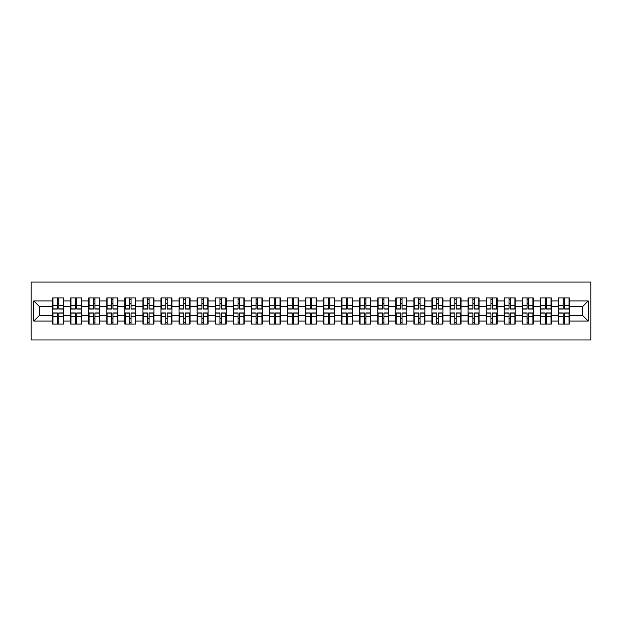 <?xml version="1.0" encoding="UTF-8"?>
<svg xmlns="http://www.w3.org/2000/svg" width="622" height="622" viewBox="0 0 622 622"><rect width="100%" height="100%" fill="white"/><g stroke="black" fill="none" stroke-linecap="round" stroke-linejoin="round"><path stroke-width="0.93" d="M31.1 339.954L590.9 339.954L590.9 282.046L31.1 282.046L31.1 339.954M582.449 315.284L582.449 306.716L569.418 306.716L569.418 315.284L582.449 315.284L588.233 321.076L588.233 300.924L569.418 300.924L569.418 297.915L558.416 297.915L558.416 306.716L551.356 306.716L551.356 315.284L558.416 315.284L558.416 306.716M588.233 321.076L569.418 321.076L569.418 324.085L558.416 324.085L558.416 321.076L551.356 321.076L551.356 324.085L540.355 324.085L540.355 321.076L533.287 321.076L533.287 324.085L522.286 324.085L522.286 321.076L515.218 321.076L515.218 324.085L504.217 324.085L504.217 321.076L497.157 321.076L497.157 324.085L486.155 324.085L486.155 321.076L479.088 321.076L479.088 324.085L468.086 324.085L468.086 321.076L461.026 321.076L461.026 324.085L450.025 324.085L450.025 321.076L442.957 321.076L442.957 324.085L431.956 324.085L431.956 321.076L424.896 321.076L424.896 324.085L413.894 324.085L413.894 321.076L406.827 321.076L406.827 324.085L395.825 324.085L395.825 321.076L388.766 321.076L388.766 324.085L377.764 324.085L377.764 321.076L370.696 321.076L370.696 324.085L359.695 324.085L359.695 321.076L352.635 321.076L352.635 324.085L341.633 324.085L341.633 321.076L334.566 321.076L334.566 324.085L323.564 324.085L323.564 321.076L316.497 321.076L316.497 324.085L305.503 324.085L305.503 321.076L298.436 321.076L298.436 324.085L287.434 324.085L287.434 321.076L280.367 321.076L280.367 324.085L269.365 324.085L269.365 321.076L262.305 321.076L262.305 324.085L251.304 324.085L251.304 321.076L244.236 321.076L244.236 324.085L233.234 324.085L233.234 321.076L226.175 321.076L226.175 324.085L215.173 324.085L215.173 321.076L208.106 321.076L208.106 324.085L197.104 324.085L197.104 321.076L190.044 321.076L190.044 324.085L179.043 324.085L179.043 321.076L171.975 321.076L171.975 324.085L160.974 324.085L160.974 321.076L153.914 321.076L153.914 324.085L142.912 324.085L142.912 321.076L135.845 321.076L135.845 324.085L124.843 324.085L124.843 321.076L117.783 321.076L117.783 324.085L106.782 324.085L106.782 321.076L99.714 321.076L99.714 324.085L88.713 324.085L88.713 321.076L81.645 321.076L81.645 324.085L70.644 324.085L70.644 321.076L63.584 321.076L63.584 324.085L52.582 324.085L52.582 321.076L33.767 321.076L33.767 300.924L52.582 300.924L52.582 306.716L39.551 306.716L39.551 315.284L52.582 315.284L52.582 306.716M558.416 300.924L551.356 300.924L551.356 297.915L540.355 297.915L540.355 300.924L533.287 300.924L533.287 297.915L522.286 297.915L522.286 300.924L515.218 300.924L515.218 297.915L504.217 297.915L504.217 300.924L497.157 300.924L497.157 297.915L486.155 297.915L486.155 300.924L479.088 300.924L479.088 297.915L468.086 297.915L468.086 300.924L461.026 300.924L461.026 297.915L450.025 297.915L450.025 300.924L442.957 300.924L442.957 297.915L431.956 297.915L431.956 300.924L424.896 300.924L424.896 297.915L413.894 297.915L413.894 300.924L406.827 300.924L406.827 297.915L395.825 297.915L395.825 300.924L388.766 300.924L388.766 297.915L377.764 297.915L377.764 300.924L370.696 300.924L370.696 297.915L359.695 297.915L359.695 300.924L352.635 300.924L352.635 297.915L341.633 297.915L341.633 300.924L334.566 300.924L334.566 297.915L323.564 297.915L323.564 300.924L316.497 300.924L316.497 297.915L305.503 297.915L305.503 300.924L298.436 300.924L298.436 297.915L287.434 297.915L287.434 300.924L280.367 300.924L280.367 297.915L269.365 297.915L269.365 300.924L262.305 300.924L262.305 297.915L251.304 297.915L251.304 300.924L244.236 300.924L244.236 297.915L233.234 297.915L233.234 300.924L226.175 300.924L226.175 297.915L215.173 297.915L215.173 300.924L208.106 300.924L208.106 297.915L197.104 297.915L197.104 300.924L190.044 300.924L190.044 297.915L179.043 297.915L179.043 300.924L171.975 300.924L171.975 297.915L160.974 297.915L160.974 300.924L153.914 300.924L153.914 297.915L142.912 297.915L142.912 300.924L135.845 300.924L135.845 297.915L124.843 297.915L124.843 300.924L117.783 300.924L117.783 297.915L106.782 297.915L106.782 300.924L99.714 300.924L99.714 297.915L88.713 297.915L88.713 300.924L81.645 300.924L81.645 297.915L70.644 297.915L70.644 300.924L63.584 300.924L63.584 297.915L52.582 297.915L52.582 300.924M558.416 315.284L558.416 321.076M551.356 315.284L551.356 321.076M551.356 300.924L551.356 306.716M533.287 315.284L540.355 315.284L540.355 306.716L533.287 306.716L533.287 321.076M540.355 315.284L540.355 321.076M540.355 300.924L540.355 306.716M533.287 300.924L533.287 306.716M515.218 315.284L522.286 315.284L522.286 306.716L515.218 306.716L515.218 321.076M522.286 315.284L522.286 321.076M522.286 300.924L522.286 306.716M515.218 300.924L515.218 306.716M497.157 315.284L504.217 315.284L504.217 306.716L497.157 306.716L497.157 321.076M504.217 315.284L504.217 321.076M504.217 300.924L504.217 306.716M497.157 300.924L497.157 306.716M479.088 315.284L486.155 315.284L486.155 306.716L479.088 306.716L479.088 321.076M486.155 315.284L486.155 321.076M486.155 300.924L486.155 306.716M479.088 300.924L479.088 306.716M461.026 315.284L468.086 315.284L468.086 306.716L461.026 306.716L461.026 321.076M468.086 315.284L468.086 321.076M468.086 300.924L468.086 306.716M461.026 300.924L461.026 306.716M442.957 315.284L450.025 315.284L450.025 306.716L442.957 306.716L442.957 321.076M450.025 315.284L450.025 321.076M450.025 300.924L450.025 306.716M442.957 300.924L442.957 306.716M424.896 315.284L431.956 315.284L431.956 306.716L424.896 306.716L424.896 321.076M431.956 315.284L431.956 321.076M431.956 300.924L431.956 306.716M424.896 300.924L424.896 306.716M406.827 315.284L413.894 315.284L413.894 306.716L406.827 306.716L406.827 321.076M413.894 315.284L413.894 321.076M413.894 300.924L413.894 306.716M406.827 300.924L406.827 306.716M388.766 315.284L395.825 315.284L395.825 306.716L388.766 306.716L388.766 321.076M395.825 315.284L395.825 321.076M395.825 300.924L395.825 306.716M388.766 300.924L388.766 306.716M370.696 315.284L377.764 315.284L377.764 306.716L370.696 306.716L370.696 321.076M377.764 315.284L377.764 321.076M377.764 300.924L377.764 306.716M370.696 300.924L370.696 306.716M352.635 315.284L359.695 315.284L359.695 306.716L352.635 306.716L352.635 321.076M359.695 315.284L359.695 321.076M359.695 300.924L359.695 306.716M352.635 300.924L352.635 306.716M334.566 315.284L341.633 315.284L341.633 306.716L334.566 306.716L334.566 321.076M341.633 315.284L341.633 321.076M341.633 300.924L341.633 306.716M334.566 300.924L334.566 306.716M316.497 315.284L323.564 315.284L323.564 306.716L316.497 306.716L316.497 321.076M323.564 315.284L323.564 321.076M323.564 300.924L323.564 306.716M316.497 300.924L316.497 306.716M298.436 315.284L305.503 315.284L305.503 306.716L298.436 306.716L298.436 321.076M305.503 315.284L305.503 321.076M305.503 300.924L305.503 306.716M298.436 300.924L298.436 306.716M280.367 315.284L287.434 315.284L287.434 306.716L280.367 306.716L280.367 321.076M287.434 315.284L287.434 321.076M287.434 300.924L287.434 306.716M280.367 300.924L280.367 306.716M262.305 315.284L269.365 315.284L269.365 306.716L262.305 306.716L262.305 321.076M269.365 315.284L269.365 321.076M269.365 300.924L269.365 306.716M262.305 300.924L262.305 306.716M244.236 315.284L251.304 315.284L251.304 306.716L244.236 306.716L244.236 321.076M251.304 315.284L251.304 321.076M251.304 300.924L251.304 306.716M244.236 300.924L244.236 306.716M226.175 315.284L233.234 315.284L233.234 306.716L226.175 306.716L226.175 321.076M233.234 315.284L233.234 321.076M233.234 300.924L233.234 306.716M226.175 300.924L226.175 306.716M208.106 315.284L215.173 315.284L215.173 306.716L208.106 306.716L208.106 321.076M215.173 315.284L215.173 321.076M215.173 300.924L215.173 306.716M208.106 300.924L208.106 306.716M190.044 315.284L197.104 315.284L197.104 306.716L190.044 306.716L190.044 321.076M197.104 315.284L197.104 321.076M197.104 300.924L197.104 306.716M190.044 300.924L190.044 306.716M171.975 315.284L179.043 315.284L179.043 306.716L171.975 306.716L171.975 321.076M179.043 315.284L179.043 321.076M179.043 300.924L179.043 306.716M171.975 300.924L171.975 306.716M153.914 315.284L160.974 315.284L160.974 306.716L153.914 306.716L153.914 321.076M160.974 315.284L160.974 321.076M160.974 300.924L160.974 306.716M153.914 300.924L153.914 306.716M135.845 315.284L142.912 315.284L142.912 306.716L135.845 306.716L135.845 321.076M142.912 315.284L142.912 321.076M142.912 300.924L142.912 306.716M135.845 300.924L135.845 306.716M117.783 315.284L124.843 315.284L124.843 306.716L117.783 306.716L117.783 321.076M124.843 315.284L124.843 321.076M124.843 300.924L124.843 306.716M117.783 300.924L117.783 306.716M99.714 315.284L106.782 315.284L106.782 306.716L99.714 306.716L99.714 321.076M106.782 315.284L106.782 321.076M106.782 300.924L106.782 306.716M99.714 300.924L99.714 306.716M81.645 315.284L88.713 315.284L88.713 306.716L81.645 306.716L81.645 321.076M88.713 315.284L88.713 321.076M88.713 300.924L88.713 306.716M81.645 300.924L81.645 306.716M63.584 315.284L70.644 315.284L70.644 306.716L63.584 306.716L63.584 321.076M70.644 315.284L70.644 321.076M70.644 300.924L70.644 306.716M63.584 300.924L63.584 306.716M52.582 315.284L52.582 321.076M39.551 315.284L33.767 321.076M33.767 300.924L39.551 306.716M569.418 315.284L569.418 321.076M569.418 300.924L569.418 306.716M588.233 300.924L582.449 306.716M63.234 297.915L63.234 309.033L58.779 309.033L58.779 297.915M57.387 297.915L57.387 309.033L52.932 309.033L52.932 297.915M57.387 299.423L58.779 299.423M58.779 303.707L57.387 303.707M52.932 324.085L52.932 312.967L57.387 312.967L57.387 324.085M58.779 324.085L58.779 312.967L63.234 312.967L63.234 324.085M58.779 322.577L57.387 322.577M57.387 318.293L58.779 318.293M81.303 297.915L81.303 309.033L76.84 309.033L76.84 297.915M75.456 297.915L75.456 309.033L70.994 309.033L70.994 297.915M75.456 299.423L76.84 299.423M76.84 303.707L75.456 303.707M99.364 297.915L99.364 309.033L94.909 309.033L94.909 297.915M93.518 297.915L93.518 309.033L89.063 309.033L89.063 297.915M93.518 299.423L94.909 299.423M94.909 303.707L93.518 303.707M117.434 297.915L117.434 309.033L112.971 309.033L112.971 297.915M111.587 297.915L111.587 309.033L107.124 309.033L107.124 297.915M111.587 299.423L112.971 299.423M112.971 303.707L111.587 303.707M135.495 297.915L135.495 309.033L131.04 309.033L131.04 297.915M129.648 297.915L129.648 309.033L125.193 309.033L125.193 297.915M129.648 299.423L131.04 299.423M131.04 303.707L129.648 303.707M153.564 297.915L153.564 309.033L149.101 309.033L149.101 297.915M147.717 297.915L147.717 309.033L143.254 309.033L143.254 297.915M147.717 299.423L149.101 299.423M149.101 303.707L147.717 303.707M70.994 324.085L70.994 312.967L75.456 312.967L75.456 324.085M76.84 324.085L76.84 312.967L81.303 312.967L81.303 324.085M76.84 322.577L75.456 322.577M75.456 318.293L76.84 318.293M89.063 324.085L89.063 312.967L93.518 312.967L93.518 324.085M94.909 324.085L94.909 312.967L99.364 312.967L99.364 324.085M94.909 322.577L93.518 322.577M93.518 318.293L94.909 318.293M107.124 324.085L107.124 312.967L111.587 312.967L111.587 324.085M112.971 324.085L112.971 312.967L117.434 312.967L117.434 324.085M112.971 322.577L111.587 322.577M111.587 318.293L112.971 318.293M125.193 324.085L125.193 312.967L129.648 312.967L129.648 324.085M131.04 324.085L131.04 312.967L135.495 312.967L135.495 324.085M131.04 322.577L129.648 322.577M129.648 318.293L131.04 318.293M143.254 324.085L143.254 312.967L147.717 312.967L147.717 324.085M149.101 324.085L149.101 312.967L153.564 312.967L153.564 324.085M149.101 322.577L147.717 322.577M147.717 318.293L149.101 318.293M171.625 297.915L171.625 309.033L167.17 309.033L167.17 297.915M165.779 297.915L165.779 309.033L161.323 309.033L161.323 297.915M165.779 299.423L167.17 299.423M167.17 303.707L165.779 303.707M161.323 324.085L161.323 312.967L165.779 312.967L165.779 324.085M167.17 324.085L167.17 312.967L171.625 312.967L171.625 324.085M167.17 322.577L165.779 322.577M165.779 318.293L167.17 318.293M189.694 297.915L189.694 309.033L185.239 309.033L185.239 297.915M183.848 297.915L183.848 309.033L179.385 309.033L179.385 297.915M183.848 299.423L185.239 299.423M185.239 303.707L183.848 303.707M179.385 324.085L179.385 312.967L183.848 312.967L183.848 324.085M185.239 324.085L185.239 312.967L189.694 312.967L189.694 324.085M185.239 322.577L183.848 322.577M183.848 318.293L185.239 318.293M207.764 297.915L207.764 309.033L203.301 309.033L203.301 297.915M201.909 297.915L201.909 309.033L197.454 309.033L197.454 297.915M201.909 299.423L203.301 299.423M203.301 303.707L201.909 303.707M197.454 324.085L197.454 312.967L201.909 312.967L201.909 324.085M203.301 324.085L203.301 312.967L207.764 312.967L207.764 324.085M203.301 322.577L201.909 322.577M201.909 318.293L203.301 318.293M225.825 297.915L225.825 309.033L221.37 309.033L221.37 297.915M219.978 297.915L219.978 309.033L215.515 309.033L215.515 297.915M219.978 299.423L221.37 299.423M221.37 303.707L219.978 303.707M215.515 324.085L215.515 312.967L219.978 312.967L219.978 324.085M221.37 324.085L221.37 312.967L225.825 312.967L225.825 324.085M221.37 322.577L219.978 322.577M219.978 318.293L221.37 318.293M243.894 297.915L243.894 309.033L239.431 309.033L239.431 297.915M238.039 297.915L238.039 309.033L233.584 309.033L233.584 297.915M238.039 299.423L239.431 299.423M239.431 303.707L238.039 303.707M233.584 324.085L233.584 312.967L238.039 312.967L238.039 324.085M239.431 324.085L239.431 312.967L243.894 312.967L243.894 324.085M239.431 322.577L238.039 322.577M238.039 318.293L239.431 318.293M261.955 297.915L261.955 309.033L257.5 309.033L257.5 297.915M256.108 297.915L256.108 309.033L251.653 309.033L251.653 297.915M256.108 299.423L257.5 299.423M257.5 303.707L256.108 303.707M251.653 324.085L251.653 312.967L256.108 312.967L256.108 324.085M257.5 324.085L257.5 312.967L261.955 312.967L261.955 324.085M257.5 322.577L256.108 322.577M256.108 318.293L257.5 318.293M280.024 297.915L280.024 309.033L275.562 309.033L275.562 297.915M274.178 297.915L274.178 309.033L269.715 309.033L269.715 297.915M274.178 299.423L275.562 299.423M275.562 303.707L274.178 303.707M269.715 324.085L269.715 312.967L274.178 312.967L274.178 324.085M275.562 324.085L275.562 312.967L280.024 312.967L280.024 324.085M275.562 322.577L274.178 322.577M274.178 318.293L275.562 318.293M298.086 297.915L298.086 309.033L293.631 309.033L293.631 297.915M292.239 297.915L292.239 309.033L287.784 309.033L287.784 297.915M292.239 299.423L293.631 299.423M293.631 303.707L292.239 303.707M287.784 324.085L287.784 312.967L292.239 312.967L292.239 324.085M293.631 324.085L293.631 312.967L298.086 312.967L298.086 324.085M293.631 322.577L292.239 322.577M292.239 318.293L293.631 318.293M316.155 297.915L316.155 309.033L311.692 309.033L311.692 297.915M310.308 297.915L310.308 309.033L305.845 309.033L305.845 297.915M310.308 299.423L311.692 299.423M311.692 303.707L310.308 303.707M305.845 324.085L305.845 312.967L310.308 312.967L310.308 324.085M311.692 324.085L311.692 312.967L316.155 312.967L316.155 324.085M311.692 322.577L310.308 322.577M310.308 318.293L311.692 318.293M334.216 297.915L334.216 309.033L329.761 309.033L329.761 297.915M328.369 297.915L328.369 309.033L323.914 309.033L323.914 297.915M328.369 299.423L329.761 299.423M329.761 303.707L328.369 303.707M323.914 324.085L323.914 312.967L328.369 312.967L328.369 324.085M329.761 324.085L329.761 312.967L334.216 312.967L334.216 324.085M329.761 322.577L328.369 322.577M328.369 318.293L329.761 318.293M352.285 297.915L352.285 309.033L347.822 309.033L347.822 297.915M346.438 297.915L346.438 309.033L341.976 309.033L341.976 297.915M346.438 299.423L347.822 299.423M347.822 303.707L346.438 303.707M341.976 324.085L341.976 312.967L346.438 312.967L346.438 324.085M347.822 324.085L347.822 312.967L352.285 312.967L352.285 324.085M347.822 322.577L346.438 322.577M346.438 318.293L347.822 318.293M370.347 297.915L370.347 309.033L365.892 309.033L365.892 297.915M364.5 297.915L364.5 309.033L360.045 309.033L360.045 297.915M364.5 299.423L365.892 299.423M365.892 303.707L364.5 303.707M360.045 324.085L360.045 312.967L364.5 312.967L364.5 324.085M365.892 324.085L365.892 312.967L370.347 312.967L370.347 324.085M365.892 322.577L364.5 322.577M364.5 318.293L365.892 318.293M388.416 297.915L388.416 309.033L383.961 309.033L383.961 297.915M382.569 297.915L382.569 309.033L378.106 309.033L378.106 297.915M382.569 299.423L383.961 299.423M383.961 303.707L382.569 303.707M378.106 324.085L378.106 312.967L382.569 312.967L382.569 324.085M383.961 324.085L383.961 312.967L388.416 312.967L388.416 324.085M383.961 322.577L382.569 322.577M382.569 318.293L383.961 318.293M406.485 297.915L406.485 309.033L402.022 309.033L402.022 297.915M400.63 297.915L400.63 309.033L396.175 309.033L396.175 297.915M400.63 299.423L402.022 299.423M402.022 303.707L400.63 303.707M396.175 324.085L396.175 312.967L400.63 312.967L400.63 324.085M402.022 324.085L402.022 312.967L406.485 312.967L406.485 324.085M402.022 322.577L400.63 322.577M400.63 318.293L402.022 318.293M424.546 297.915L424.546 309.033L420.091 309.033L420.091 297.915M418.699 297.915L418.699 309.033L414.236 309.033L414.236 297.915M418.699 299.423L420.091 299.423M420.091 303.707L418.699 303.707M414.236 324.085L414.236 312.967L418.699 312.967L418.699 324.085M420.091 324.085L420.091 312.967L424.546 312.967L424.546 324.085M420.091 322.577L418.699 322.577M418.699 318.293L420.091 318.293M442.615 297.915L442.615 309.033L438.152 309.033L438.152 297.915M436.761 297.915L436.761 309.033L432.306 309.033L432.306 297.915M436.761 299.423L438.152 299.423M438.152 303.707L436.761 303.707M432.306 324.085L432.306 312.967L436.761 312.967L436.761 324.085M438.152 324.085L438.152 312.967L442.615 312.967L442.615 324.085M438.152 322.577L436.761 322.577M436.761 318.293L438.152 318.293M460.677 297.915L460.677 309.033L456.221 309.033L456.221 297.915M454.83 297.915L454.83 309.033L450.375 309.033L450.375 297.915M454.83 299.423L456.221 299.423M456.221 303.707L454.83 303.707M450.375 324.085L450.375 312.967L454.83 312.967L454.83 324.085M456.221 324.085L456.221 312.967L460.677 312.967L460.677 324.085M456.221 322.577L454.83 322.577M454.83 318.293L456.221 318.293M478.746 297.915L478.746 309.033L474.283 309.033L474.283 297.915M472.899 297.915L472.899 309.033L468.436 309.033L468.436 297.915M472.899 299.423L474.283 299.423M474.283 303.707L472.899 303.707M468.436 324.085L468.436 312.967L472.899 312.967L472.899 324.085M474.283 324.085L474.283 312.967L478.746 312.967L478.746 324.085M474.283 322.577L472.899 322.577M472.899 318.293L474.283 318.293M496.807 297.915L496.807 309.033L492.352 309.033L492.352 297.915M490.96 297.915L490.96 309.033L486.505 309.033L486.505 297.915M490.96 299.423L492.352 299.423M492.352 303.707L490.96 303.707M486.505 324.085L486.505 312.967L490.96 312.967L490.96 324.085M492.352 324.085L492.352 312.967L496.807 312.967L496.807 324.085M492.352 322.577L490.96 322.577M490.96 318.293L492.352 318.293M514.876 297.915L514.876 309.033L510.413 309.033L510.413 297.915M509.029 297.915L509.029 309.033L504.566 309.033L504.566 297.915M509.029 299.423L510.413 299.423M510.413 303.707L509.029 303.707M504.566 324.085L504.566 312.967L509.029 312.967L509.029 324.085M510.413 324.085L510.413 312.967L514.876 312.967L514.876 324.085M510.413 322.577L509.029 322.577M509.029 318.293L510.413 318.293M532.937 297.915L532.937 309.033L528.482 309.033L528.482 297.915M527.091 297.915L527.091 309.033L522.635 309.033L522.635 297.915M527.091 299.423L528.482 299.423M528.482 303.707L527.091 303.707M522.635 324.085L522.635 312.967L527.091 312.967L527.091 324.085M528.482 324.085L528.482 312.967L532.937 312.967L532.937 324.085M528.482 322.577L527.091 322.577M527.091 318.293L528.482 318.293M551.006 297.915L551.006 309.033L546.544 309.033L546.544 297.915M545.16 297.915L545.16 309.033L540.697 309.033L540.697 297.915M545.16 299.423L546.544 299.423M546.544 303.707L545.16 303.707M540.697 324.085L540.697 312.967L545.16 312.967L545.16 324.085M546.544 324.085L546.544 312.967L551.006 312.967L551.006 324.085M546.544 322.577L545.16 322.577M545.16 318.293L546.544 318.293M569.068 297.915L569.068 309.033L564.613 309.033L564.613 297.915M563.221 297.915L563.221 309.033L558.766 309.033L558.766 297.915M563.221 299.423L564.613 299.423M564.613 303.707L563.221 303.707M558.766 324.085L558.766 312.967L563.221 312.967L563.221 324.085M564.613 324.085L564.613 312.967L569.068 312.967L569.068 324.085M564.613 322.577L563.221 322.577M563.221 318.293L564.613 318.293M57.387 305.456L52.932 305.456M57.387 308.885L52.932 308.885M63.234 305.456L58.779 305.456M63.234 308.885L58.779 308.885M58.779 316.544L63.234 316.544M58.779 313.115L63.234 313.115M52.932 316.544L57.387 316.544M52.932 313.115L57.387 313.115M75.456 305.456L70.994 305.456M75.456 308.885L70.994 308.885M81.303 305.456L76.84 305.456M81.303 308.885L76.84 308.885M93.518 305.456L89.063 305.456M93.518 308.885L89.063 308.885M99.364 305.456L94.909 305.456M99.364 308.885L94.909 308.885M111.587 305.456L107.124 305.456M111.587 308.885L107.124 308.885M117.434 305.456L112.971 305.456M117.434 308.885L112.971 308.885M129.648 305.456L125.193 305.456M129.648 308.885L125.193 308.885M135.495 305.456L131.04 305.456M135.495 308.885L131.04 308.885M147.717 305.456L143.254 305.456M147.717 308.885L143.254 308.885M153.564 305.456L149.101 305.456M153.564 308.885L149.101 308.885M76.84 316.544L81.303 316.544M76.84 313.115L81.303 313.115M70.994 316.544L75.456 316.544M70.994 313.115L75.456 313.115M94.909 316.544L99.364 316.544M94.909 313.115L99.364 313.115M89.063 316.544L93.518 316.544M89.063 313.115L93.518 313.115M112.971 316.544L117.434 316.544M112.971 313.115L117.434 313.115M107.124 316.544L111.587 316.544M107.124 313.115L111.587 313.115M131.04 316.544L135.495 316.544M131.04 313.115L135.495 313.115M125.193 316.544L129.648 316.544M125.193 313.115L129.648 313.115M149.101 316.544L153.564 316.544M149.101 313.115L153.564 313.115M143.254 316.544L147.717 316.544M143.254 313.115L147.717 313.115M165.779 305.456L161.323 305.456M165.779 308.885L161.323 308.885M171.625 305.456L167.17 305.456M171.625 308.885L167.17 308.885M167.17 316.544L171.625 316.544M167.17 313.115L171.625 313.115M161.323 316.544L165.779 316.544M161.323 313.115L165.779 313.115M183.848 305.456L179.385 305.456M183.848 308.885L179.385 308.885M189.694 305.456L185.239 305.456M189.694 308.885L185.239 308.885M185.239 316.544L189.694 316.544M185.239 313.115L189.694 313.115M179.385 316.544L183.848 316.544M179.385 313.115L183.848 313.115M201.909 305.456L197.454 305.456M201.909 308.885L197.454 308.885M207.764 305.456L203.301 305.456M207.764 308.885L203.301 308.885M203.301 316.544L207.764 316.544M203.301 313.115L207.764 313.115M197.454 316.544L201.909 316.544M197.454 313.115L201.909 313.115M219.978 305.456L215.515 305.456M219.978 308.885L215.515 308.885M225.825 305.456L221.37 305.456M225.825 308.885L221.37 308.885M221.37 316.544L225.825 316.544M221.37 313.115L225.825 313.115M215.515 316.544L219.978 316.544M215.515 313.115L219.978 313.115M238.039 305.456L233.584 305.456M238.039 308.885L233.584 308.885M243.894 305.456L239.431 305.456M243.894 308.885L239.431 308.885M239.431 316.544L243.894 316.544M239.431 313.115L243.894 313.115M233.584 316.544L238.039 316.544M233.584 313.115L238.039 313.115M256.108 305.456L251.653 305.456M256.108 308.885L251.653 308.885M261.955 305.456L257.5 305.456M261.955 308.885L257.5 308.885M257.5 316.544L261.955 316.544M257.5 313.115L261.955 313.115M251.653 316.544L256.108 316.544M251.653 313.115L256.108 313.115M274.178 305.456L269.715 305.456M274.178 308.885L269.715 308.885M280.024 305.456L275.562 305.456M280.024 308.885L275.562 308.885M275.562 316.544L280.024 316.544M275.562 313.115L280.024 313.115M269.715 316.544L274.178 316.544M269.715 313.115L274.178 313.115M292.239 305.456L287.784 305.456M292.239 308.885L287.784 308.885M298.086 305.456L293.631 305.456M298.086 308.885L293.631 308.885M293.631 316.544L298.086 316.544M293.631 313.115L298.086 313.115M287.784 316.544L292.239 316.544M287.784 313.115L292.239 313.115M310.308 305.456L305.845 305.456M310.308 308.885L305.845 308.885M316.155 305.456L311.692 305.456M316.155 308.885L311.692 308.885M311.692 316.544L316.155 316.544M311.692 313.115L316.155 313.115M305.845 316.544L310.308 316.544M305.845 313.115L310.308 313.115M328.369 305.456L323.914 305.456M328.369 308.885L323.914 308.885M334.216 305.456L329.761 305.456M334.216 308.885L329.761 308.885M329.761 316.544L334.216 316.544M329.761 313.115L334.216 313.115M323.914 316.544L328.369 316.544M323.914 313.115L328.369 313.115M346.438 305.456L341.976 305.456M346.438 308.885L341.976 308.885M352.285 305.456L347.822 305.456M352.285 308.885L347.822 308.885M347.822 316.544L352.285 316.544M347.822 313.115L352.285 313.115M341.976 316.544L346.438 316.544M341.976 313.115L346.438 313.115M364.5 305.456L360.045 305.456M364.5 308.885L360.045 308.885M370.347 305.456L365.892 305.456M370.347 308.885L365.892 308.885M365.892 316.544L370.347 316.544M365.892 313.115L370.347 313.115M360.045 316.544L364.5 316.544M360.045 313.115L364.5 313.115M382.569 305.456L378.106 305.456M382.569 308.885L378.106 308.885M388.416 305.456L383.961 305.456M388.416 308.885L383.961 308.885M383.961 316.544L388.416 316.544M383.961 313.115L388.416 313.115M378.106 316.544L382.569 316.544M378.106 313.115L382.569 313.115M400.63 305.456L396.175 305.456M400.63 308.885L396.175 308.885M406.485 305.456L402.022 305.456M406.485 308.885L402.022 308.885M402.022 316.544L406.485 316.544M402.022 313.115L406.485 313.115M396.175 316.544L400.63 316.544M396.175 313.115L400.63 313.115M418.699 305.456L414.236 305.456M418.699 308.885L414.236 308.885M424.546 305.456L420.091 305.456M424.546 308.885L420.091 308.885M420.091 316.544L424.546 316.544M420.091 313.115L424.546 313.115M414.236 316.544L418.699 316.544M414.236 313.115L418.699 313.115M436.761 305.456L432.306 305.456M436.761 308.885L432.306 308.885M442.615 305.456L438.152 305.456M442.615 308.885L438.152 308.885M438.152 316.544L442.615 316.544M438.152 313.115L442.615 313.115M432.306 316.544L436.761 316.544M432.306 313.115L436.761 313.115M454.83 305.456L450.375 305.456M454.83 308.885L450.375 308.885M460.677 305.456L456.221 305.456M460.677 308.885L456.221 308.885M456.221 316.544L460.677 316.544M456.221 313.115L460.677 313.115M450.375 316.544L454.83 316.544M450.375 313.115L454.83 313.115M472.899 305.456L468.436 305.456M472.899 308.885L468.436 308.885M478.746 305.456L474.283 305.456M478.746 308.885L474.283 308.885M474.283 316.544L478.746 316.544M474.283 313.115L478.746 313.115M468.436 316.544L472.899 316.544M468.436 313.115L472.899 313.115M490.96 305.456L486.505 305.456M490.96 308.885L486.505 308.885M496.807 305.456L492.352 305.456M496.807 308.885L492.352 308.885M492.352 316.544L496.807 316.544M492.352 313.115L496.807 313.115M486.505 316.544L490.96 316.544M486.505 313.115L490.96 313.115M509.029 305.456L504.566 305.456M509.029 308.885L504.566 308.885M514.876 305.456L510.413 305.456M514.876 308.885L510.413 308.885M510.413 316.544L514.876 316.544M510.413 313.115L514.876 313.115M504.566 316.544L509.029 316.544M504.566 313.115L509.029 313.115M527.091 305.456L522.635 305.456M527.091 308.885L522.635 308.885M532.937 305.456L528.482 305.456M532.937 308.885L528.482 308.885M528.482 316.544L532.937 316.544M528.482 313.115L532.937 313.115M522.635 316.544L527.091 316.544M522.635 313.115L527.091 313.115M545.16 305.456L540.697 305.456M545.16 308.885L540.697 308.885M551.006 305.456L546.544 305.456M551.006 308.885L546.544 308.885M546.544 316.544L551.006 316.544M546.544 313.115L551.006 313.115M540.697 316.544L545.16 316.544M540.697 313.115L545.16 313.115M563.221 305.456L558.766 305.456M563.221 308.885L558.766 308.885M569.068 305.456L564.613 305.456M569.068 308.885L564.613 308.885M564.613 316.544L569.068 316.544M564.613 313.115L569.068 313.115M558.766 316.544L563.221 316.544M558.766 313.115L563.221 313.115"/></g></svg>
